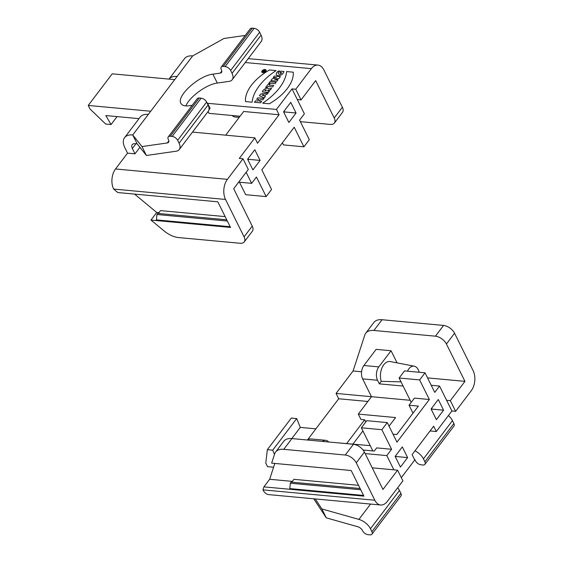 <?xml version="1.0" encoding="UTF-8"?>
<svg xmlns="http://www.w3.org/2000/svg" width="563" height="563" viewBox="0 0 563 563"><rect width="100%" height="100%" fill="white"/><g stroke="black" fill="none" stroke-linecap="round" stroke-linejoin="round"><path stroke-width="0.84" d="M365.774 421.983L364.683 419.78L360.953 419.435L358.3 414.094L371.489 396.711L336.062 393.424L353.078 370.982L364.817 334.985A19.093 10.613 37.2 0 1 365.753 333.176L373.909 322.43A19.093 10.613 37.2 0 1 382.052 319.728L443.574 325.435A9.543 5.306 37.2 0 1 454.566 333.247L473.131 370.651A14.272 8.846 95.3 0 1 471.245 390.743L455.636 411.321L451.906 410.976L436.325 431.518L430.069 430.941M362.917 430.934L352.973 444.052M436.325 431.518L433.672 426.184L412.095 454.63L414.748 459.971L401.313 477.677M372.227 467.832L397.591 470.182L402.897 480.858L387.288 501.436A14.272 8.846 95.3 0 1 380.687 505.004A14.272 8.846 95.3 0 1 374.838 500.247L356.266 462.842A9.543 5.306 -142.8 0 0 345.274 455.031L283.752 449.323A19.093 10.613 -142.8 0 0 275.61 452.026A19.093 10.613 -142.8 0 0 274.674 453.834L271.64 463.138L351.185 470.52L363.902 496.144L263.906 486.868L262.956 489.866L374.838 500.247M315.899 428.844L300.29 427.394L296.694 418.569L272.717 450.182L274.47 454.468M300.29 427.394L291.817 438.57M296.694 418.569L291.303 418.07L267.334 449.682L272.717 450.182M273.583 467.234L267.552 466.678L265.785 463.117L267.334 449.682M315.287 498.938L321.86 508.952L326.28 517.847L313.767 498.797M326.28 517.847L357.808 526.743A4.771 2.653 37.2 0 1 362.417 530.48L362.565 530.775A4.771 2.653 -142.8 0 0 368.061 534.674L369.926 534.85A4.771 2.653 -142.8 0 0 371.96 534.174A4.771 2.653 -142.8 0 0 371.883 531.634L370.454 528.748A11.929 6.629 -142.8 0 0 358.92 519.41L370.56 504.068M371.96 534.174L400.969 495.926A4.771 2.653 -142.8 0 0 400.898 493.392L399.463 490.5A11.929 6.629 -142.8 0 0 397.668 487.748M321.86 508.952L358.92 519.41M415.008 450.787A11.929 6.629 37.2 0 1 423.439 458.894L424.868 461.78A4.771 2.653 37.2 0 1 424.945 464.32A4.771 2.653 37.2 0 1 422.904 464.996L421.04 464.82A4.771 2.653 37.2 0 1 415.543 460.921L415.403 460.625A4.771 2.653 -142.8 0 0 414.319 459.105M448.43 415.564A11.929 6.629 37.2 0 1 452.448 420.645L453.877 423.538A4.771 2.653 37.2 0 1 453.954 426.071L424.945 464.32M346.717 443.468L364.683 419.78M363.895 365.507L376.14 349.356L391.06 350.742L378.808 366.893L363.895 365.507A9.501 5.883 95.3 0 0 362.635 378.885L377.555 380.264L379.342 383.86L403.122 386.063M378.808 366.893A9.501 5.883 95.3 0 0 377.555 380.264M365.753 333.176A19.093 10.613 37.2 0 1 373.902 330.474L435.417 336.181A9.543 5.306 37.2 0 1 446.41 343.993L464.961 381.362L450.337 400.645L455.636 411.321M397.091 362.882L391.06 350.742M427.556 377.893L464.961 381.362M353.078 370.982L361.573 371.77M410.188 400.3L371.489 396.711L362.635 378.885M367.878 401.468L338.708 398.766L336.062 393.424M307.419 440.02L338.708 398.766M336.59 442.722L370.229 445.65M360.116 488.508L291.141 482.111L290.304 483.216L289.797 488.593L363.55 495.433M290.304 483.216L360.728 489.747M358.532 485.32L293.921 479.324L291.768 482.167M292.359 481.386L269.656 479.282L263.906 486.868M274.821 463.433L269.656 479.282M397.591 470.182L382.967 489.465L364.416 452.096A9.543 5.306 -142.8 0 0 353.43 444.284L291.908 438.577A19.093 10.613 -142.8 0 0 283.766 441.279L275.61 452.026M322.529 441.42A9.501 5.883 -84.7 0 1 325.71 440.315A9.501 5.883 -84.7 0 1 328.637 441.983M307.609 440.034A9.501 5.883 -84.7 0 1 310.797 438.929L325.71 440.315M363.086 450.02L374.275 451.054L376.675 447.895L391.595 449.281L381.876 429.703L387.267 422.595L396.985 442.166L429.351 399.498L419.632 379.919L425.03 372.812L404.515 370.904L399.125 378.019L411.208 402.362M372.84 450.921L361.362 427.803L381.876 429.703M387.267 422.595L366.759 420.688L361.362 427.803M412.989 413.179L409.041 405.226L418.365 406.092L396.788 434.537L393.023 434.186M429.351 399.498L414.431 398.111L409.041 405.226M419.632 379.919L399.125 378.019M365.162 453.595L386.795 455.601L393.868 469.838M391.595 449.281L386.795 455.601M380.687 505.004L268.804 494.624A14.272 8.846 -84.7 0 1 262.956 489.866M450.337 400.645L446.607 400.3L439.541 386.063L434.749 392.383L425.03 372.812M451.906 410.976L446.607 400.3M407.506 371.186A10.739 6.657 -84.7 0 1 414.248 366.189L390.314 361.58A13.125 8.135 95.3 0 0 382.164 367.484A13.125 8.135 95.3 0 0 381.25 381.348L379.342 383.86M414.248 366.189A10.739 6.657 -84.7 0 1 418.246 369.715A10.739 6.657 -84.7 0 1 419.154 372.263M381.25 381.348L401.018 381.841M431.223 385.289L439.541 386.063M389.054 426.184L395.599 417.556L358.3 414.094M402.32 446.916L395.127 456.396L400.427 467.072L407.619 457.592L402.32 446.916M431.089 408.984L436.388 419.66L443.581 410.181L438.281 399.505L431.089 408.984M443.581 410.181L432.018 409.104L431.617 408.288M432.018 409.104L431.49 409.801M395.655 455.706L396.056 456.516L395.529 457.212M396.056 456.516L407.619 457.592M139.92 147.33L134.993 153.826L127.534 153.136L115.521 168.97L227.403 179.351L243.005 158.773L239.282 158.428L254.863 137.879L192.504 132.094M207.247 103.289L276.44 109.433L292.021 88.884L295.751 89.236L311.36 68.658L245.271 62.528M127.534 153.136L124.88 147.795A19.093 10.613 37.2 0 1 124.592 137.639A19.093 10.613 37.2 0 1 132.734 134.944L137.147 143.839L135.282 143.671A7.157 3.976 -142.8 0 0 132.228 144.677A7.157 3.976 -142.8 0 0 132.34 148.484L134.993 153.826M139.005 118.638L105.83 115.563L111.066 124.536L105.682 124.036L90.003 108.997L88.236 105.443L150.715 111.235L132.734 134.944L141.982 146.577L146.394 155.479L137.147 143.839M168.991 79.102A19.093 10.613 37.2 0 1 177.085 76.469L192.666 55.92A19.093 10.613 -142.8 0 0 184.523 58.622L168.991 79.102M111.066 124.536L117.076 116.604M88.236 105.443L112.206 73.83L174.685 79.629L150.715 111.235M177.085 76.469L174.685 79.629M245.222 35.434L223.968 38.481L192.666 55.92M192.236 105.288L188.908 105.767C184.734 106.316 182.06 105.499 180.885 103.318C176.219 96.132 198.746 75.604 212.884 74.161L220.274 73.099A4.771 2.653 -142.8 0 0 221.519 72.437A4.771 2.653 -142.8 0 0 221.442 69.903L221.301 69.608A4.771 2.653 37.2 0 1 221.224 67.074A4.771 2.653 37.2 0 1 223.265 66.399L225.13 66.568A4.771 2.653 37.2 0 1 230.619 70.474L232.055 73.359A11.929 6.629 37.2 0 1 232.237 79.707A11.929 6.629 37.2 0 1 229.134 81.361L217.304 83.057C206.727 84.281 189.604 96.73 185.853 105.921M221.224 67.074L250.232 28.826A4.771 2.653 37.2 0 1 252.273 28.15L254.138 28.326A4.771 2.653 37.2 0 1 259.634 32.225L261.063 35.117A11.929 6.629 37.2 0 1 261.246 41.458L232.237 79.707M146.394 155.479L176.149 151.215A11.929 6.629 -142.8 0 0 179.252 149.561A11.929 6.629 -142.8 0 0 179.069 143.213L177.641 140.328A4.771 2.653 -142.8 0 0 172.144 136.422L170.279 136.253A4.771 2.653 -142.8 0 0 168.246 136.929A4.771 2.653 -142.8 0 0 168.316 139.462L168.457 139.758A4.771 2.653 37.2 0 1 168.534 142.291A4.771 2.653 37.2 0 1 167.288 142.953L141.982 146.577M179.252 149.561L208.261 111.312A11.929 6.629 -142.8 0 0 208.085 104.971L206.649 102.079A4.771 2.653 -142.8 0 0 201.153 98.18L199.288 98.004A4.771 2.653 -142.8 0 0 197.254 98.68L168.246 136.929M148.315 114.395A19.093 10.613 -142.8 0 0 140.173 117.097L124.592 137.639M208.929 109.905L210.098 108.37L207.444 103.029M230.168 226.727L156.408 219.887L156.915 214.51L227.346 221.048M156.915 214.51L157.753 213.405L226.727 219.802M158.379 213.461L160.539 210.618L225.144 216.614M113.635 189.062L117.801 192.539L217.797 201.814L230.52 227.438L150.975 220.063L163.988 230.851A19.093 10.613 -142.8 0 0 178.64 237.565L240.155 243.272A9.543 5.306 -142.8 0 0 244.229 241.921A9.543 5.306 -142.8 0 0 244.082 236.847L225.517 199.443L113.635 189.062A14.272 8.846 -84.7 0 1 115.521 168.97M134.571 194.094L156.725 212.476L158.977 212.68M156.725 212.476L150.975 220.063M244.229 241.921L252.379 231.175A9.543 5.306 -142.8 0 0 252.231 226.101L233.68 188.732L248.311 169.449L243.005 158.773M240.049 116.245L209.014 113.36L208.106 111.523M239.451 182.208L245.644 194.685L266.158 196.593L271.549 189.478L261.837 169.906L294.203 127.231L303.914 146.809L309.312 139.694L299.593 120.123L304.386 113.803L297.32 99.567L301.05 99.911L315.674 80.629L334.225 117.998A9.543 5.306 37.2 0 1 334.373 123.072A9.543 5.306 37.2 0 1 330.298 124.423L300.353 121.643M248.234 58.622L317.961 65.09A14.272 8.846 95.3 0 1 323.809 69.847L342.374 107.252A9.543 5.306 37.2 0 1 342.522 112.326L334.373 123.072M239.198 117.371L234.947 116.977A9.501 5.883 -84.7 0 1 232.202 115.514M282.373 142.826L283.407 144.902L303.914 146.809M297.32 99.567L292.021 88.884M295.751 89.236L301.05 99.911M317.961 65.09A14.272 8.846 95.3 0 0 311.36 68.658M227.403 179.351A14.272 8.846 95.3 0 0 225.517 199.443M238.684 182.138L251.647 183.341L256.439 177.014L266.158 196.593M246.158 172.285L251.647 183.341M276.44 109.433L279.086 114.768L243.659 111.481L225.693 135.176M279.086 114.768L257.509 143.22L254.863 137.879M283.569 111.812L288.868 122.488L296.061 113.001L290.761 102.325L283.569 111.812M252.907 169.899L260.099 160.413L254.8 149.737L247.607 159.223L252.907 169.899M248.135 158.527L248.536 159.343L248.009 160.04M248.536 159.343L260.099 160.413M284.097 111.115L284.498 111.931L283.97 112.628M284.498 111.931L296.061 113.001M264.167 94.788L263.512 95.647L261.999 95.048L264.167 94.788M270.873 80.6L272.26 78.771L276.714 77.764L273.266 77.441L274.308 76.068L280.416 76.638L279.03 78.461L274.575 79.474L278.023 79.791L276.982 81.163L270.873 80.6M276.088 70.586L269.459 69.974A40.663 22.527 -26.4 0 0 245.489 101.579L252.111 102.192A48.552 26.897 153.6 0 1 276.088 70.586M268.424 83.824L265.645 87.49L267.094 87.624L267.939 86.505L272.605 86.934L273.688 85.506L269.023 85.076L269.874 83.957L268.424 83.824M255.525 100.833L254.441 102.262L260.549 102.832L261.633 101.403L259.233 101.178L260.402 99.63L262.808 99.855L263.892 98.419L257.784 97.856L256.7 99.285L258.931 99.489L257.755 101.037L255.525 100.833M269.276 103.789L262.654 103.17A48.552 26.897 -26.4 0 0 286.623 71.564L293.253 72.177A40.663 22.527 153.6 0 1 269.276 103.789M259.409 95.71L264.286 97.913L265.356 96.498L264.561 96.146L265.778 94.542L266.968 94.373L268.037 92.958L260.69 94.021L259.409 95.71M270.057 81.677L268.973 83.099L275.089 83.669L276.166 82.24L270.057 81.677M268.284 89.01L271.556 88.321L270.36 89.897L267.728 90.502L267.467 90.847L269.501 91.03L268.417 92.466L262.302 91.896C262.822 89.714 267.728 86.561 268.284 89.01M264.744 90.594L266.053 90.713C266.461 89.559 266.025 89.517 264.744 90.594M264.617 71.332L264.131 71.283L265.222 70.53L262.654 71.55L264.617 71.332M280.986 71.184L279.902 72.613L281.753 72.789C279.522 75.843 276.144 73.239 279.846 71.135L278.298 70.994C275.631 73.422 275.518 75.006 277.96 75.759C281.19 75.491 283.203 74.063 283.998 71.466L280.986 71.184M263.329 71.212L263.758 71.248L263.329 71.212M264.723 70.016A1.598 0.887 -26.4 0 0 262.428 71.501A1.598 0.887 -26.4 0 0 264.596 71.705A1.598 0.887 -26.4 0 0 264.723 70.016M265.096 69.516A2.351 1.302 -26.4 0 0 261.739 71.705A2.351 1.302 -26.4 0 0 264.913 72.001A2.351 1.302 -26.4 0 0 265.096 69.516M400.898 493.392L371.883 531.634M399.463 490.5L370.454 528.748M452.448 420.645L423.439 458.894M453.877 423.538L424.868 461.78M382.052 319.728L373.902 330.474M435.417 336.181L443.574 325.435M454.566 333.247L446.41 343.993M291.908 438.577L283.752 449.323M345.274 455.031L353.43 444.284M364.416 452.096L356.266 462.842M132.34 148.484L135.95 143.727M223.265 66.399L252.273 28.15M225.13 66.568L254.138 28.326M230.619 70.474L259.634 32.225M232.055 73.359L261.063 35.117M220.274 73.099L221.815 71.065M167.288 142.953L168.837 140.919M212.884 74.161L217.304 83.057M179.069 143.213L208.085 104.971M177.641 140.328L206.649 102.079M172.144 136.422L201.153 98.18M170.279 136.253L199.288 98.004M244.082 236.847L252.231 226.101M334.225 117.998L342.374 107.252"/></g></svg>
